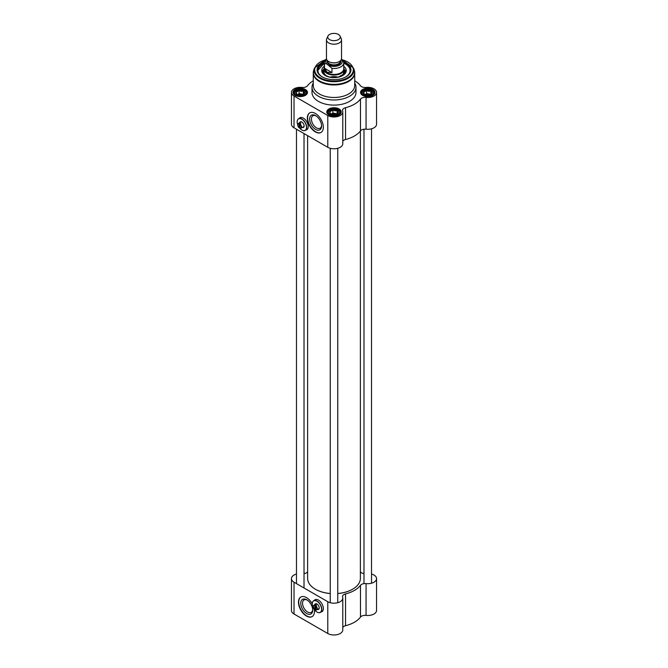 <?xml version="1.0" encoding="UTF-8"?>
<svg xmlns="http://www.w3.org/2000/svg" width="668" height="668" viewBox="0 0 668 668"><rect width="100%" height="100%" fill="white"/><g stroke="black" fill="none" stroke-linecap="round" stroke-linejoin="round"><path stroke-width="1" d="M330.234 593.493A26.378 15.23 180 0 1 315.346 589.184L315.346 589.184A26.378 15.23 180 0 1 307.622 578.413L307.622 135.654M360.378 131.02L360.378 578.413A26.378 15.23 180 0 1 352.654 589.184A26.378 15.23 180 0 1 337.766 593.493M315.438 589.234A26.127 15.088 0 0 0 315.521 589.293A26.127 15.088 0 0 0 330.234 593.551M337.766 593.551A26.127 15.088 0 0 0 352.479 589.293A26.127 15.088 0 0 0 352.562 589.234M371.525 574.037A8.793 5.077 180 0 1 376.552 578.622A8.793 5.077 180 0 1 366.064 583.607A5.027 2.897 0 0 0 360.486 585.293A28.891 16.683 180 0 1 345.548 593.91A5.027 2.897 0 0 0 342.534 596.574A5.027 2.897 0 0 0 342.626 597.134A8.793 5.077 180 0 1 342.793 598.11A8.793 5.077 180 0 1 337.365 602.803A8.793 5.077 180 0 1 327.779 601.701L327.779 633.498A8.793 5.077 0 0 0 337.365 634.6A8.793 5.077 0 0 0 342.793 629.907L342.793 598.11M360.486 585.293L360.486 617.09A28.891 16.683 180 0 1 345.548 625.716L345.548 593.91M360.378 571.816A28.891 16.683 180 0 1 360.486 571.95A5.027 2.897 0 0 0 363.985 573.62M304.015 573.62A5.027 2.897 0 0 0 307.514 571.95A28.891 16.683 180 0 1 307.622 571.816M327.779 601.701L294.029 582.212A8.793 5.077 180 0 1 291.448 578.622L291.448 610.418A8.793 5.077 0 0 0 294.029 614.009L327.779 633.498M314.302 609.533A11.306 6.53 60 0 1 312.115 616.622A11.306 6.53 60 0 1 300.809 610.093A11.306 6.53 60 0 1 300.809 597.042A11.306 6.53 60 0 1 306.462 597.601A11.306 6.53 60 0 1 312.282 603.855A6.722 3.883 -120 0 1 312.282 603.83A6.722 3.883 -120 0 1 313.676 600.749A6.722 3.883 -120 0 1 320.389 604.632A6.722 3.883 -120 0 1 320.389 612.397A6.722 3.883 -120 0 1 317.033 612.063L317.033 612.063A6.722 3.883 -120 0 1 316.991 612.038M314.294 600.398A6.905 3.991 60 0 1 315.004 599.772A6.905 3.991 60 0 1 320.323 601.617A6.905 3.991 60 0 1 323.337 608.573A6.905 3.991 60 0 1 321.909 611.738A6.905 3.991 60 0 1 321.016 612.038M322.043 611.654A6.905 3.991 60 0 1 321.283 611.88M314.561 600.24A6.905 3.991 60 0 1 315.137 599.697M291.448 578.622A8.793 5.077 180 0 1 296.475 574.037M342.793 627.452A5.027 2.897 180 0 1 345.548 625.716M360.486 617.09A5.027 2.897 180 0 1 366.064 615.403A8.793 5.077 0 0 0 376.552 610.418L376.552 578.622M300.942 596.967A11.306 6.53 -120 0 0 301.076 609.942A11.306 6.53 -120 0 0 312.248 616.539M312.682 609.583A7.189 4.15 60 0 1 311.213 612.389A7.189 4.15 60 0 1 304.024 608.239A7.189 4.15 60 0 1 304.024 599.939A7.189 4.15 60 0 1 307.188 600.064M306.729 599.78A8.442 4.876 -120 0 0 300.759 603.229A8.442 4.876 -120 0 0 306.729 613.575A8.442 4.876 -120 0 0 312.699 610.126A8.442 4.876 -120 0 0 306.729 599.78L306.729 599.78M315.613 609.842A2.447 1.411 60 0 0 316.899 608.648A2.447 1.411 60 0 0 315.613 605.976L315.789 609.951A2.697 1.561 -120 0 0 316.699 609.884A2.697 1.561 -120 0 0 317.183 608.014A2.697 1.561 -120 0 0 315.789 605.659L315.613 604.74A2.697 1.561 60 0 1 316.498 605.25L315.789 605.659M315.613 609.024L314.72 609.325L314.904 605.15A2.697 1.561 -120 0 0 313.993 605.208A2.697 1.561 -120 0 0 313.434 606.444A2.697 1.561 -120 0 0 313.434 606.552M314.904 605.15L315.613 604.74M314.72 609.325A2.447 1.411 60 0 1 313.434 606.653A2.447 1.411 60 0 1 314.72 605.458M316.941 612.013L316.941 612.013A6.596 3.808 60 0 1 312.282 603.93A6.596 3.808 60 0 1 316.941 601.242A6.596 3.808 60 0 1 321.609 609.316A6.596 3.808 60 0 1 316.941 612.013M313.676 600.749L315.271 599.831A6.722 3.883 60 0 1 317.459 599.655M323.237 609.659A6.722 3.883 60 0 1 321.993 611.47L320.389 612.397M317.434 609.458A3.206 1.854 -120 0 0 319.212 607.93A3.206 1.854 -120 0 0 316.941 604.006A3.206 1.854 -120 0 0 314.737 604.782M315.446 604.373A2.831 1.628 60 0 1 315.797 604.022A2.831 1.628 60 0 1 317.083 604.097M319.204 607.771A2.831 1.628 60 0 1 318.628 608.915A2.831 1.628 60 0 1 318.143 609.049M327.93 36.097L326.719 38.727A7.54 4.35 0 0 0 326.46 39.846L326.46 58.492A7.54 4.35 0 0 0 328.673 61.565A7.54 4.35 0 0 0 336.881 62.508A7.54 4.35 0 0 0 341.54 58.492L341.54 39.846A7.54 4.35 0 0 0 341.281 38.727L340.07 36.097A6.279 3.624 0 0 0 334 33.4A6.279 3.624 0 0 0 327.93 36.097A6.279 3.624 0 0 0 329.558 39.587A6.279 3.624 0 0 0 337.14 40.172A6.279 3.624 0 0 0 340.07 36.097M327.512 64.562L331.971 68.37L331.971 72.578L327.12 72.336L324.473 68.253L324.473 64.044C325.157 63.351 326.168 63.527 327.512 64.562A8.225 4.751 180 0 1 326.669 59.494M343.527 61.707L341.415 59.277M331.971 72.578L324.473 68.253M326.485 58.842L324.94 60.529L324.264 62.875L324.264 68.821A9.736 5.62 0 0 0 327.12 72.795A9.736 5.62 0 0 0 337.724 74.014A9.736 5.62 0 0 0 343.736 68.821L343.736 62.875A9.736 5.62 0 0 1 331.971 68.37M324.264 67.827A10.053 5.803 0 0 0 323.947 69.272A10.053 5.803 0 0 0 326.894 73.371A10.053 5.803 0 0 0 337.849 74.632A10.053 5.803 0 0 0 344.053 69.272A10.053 5.803 0 0 0 343.736 67.827M326.46 39.846A7.54 4.35 0 0 0 328.673 42.919A7.54 4.35 0 0 0 336.881 43.863A7.54 4.35 0 0 0 341.54 39.846M313.409 71.618A20.725 11.966 0 0 0 313.275 72.996L313.275 85.512A20.725 11.966 0 0 0 319.346 93.971A20.725 11.966 0 0 0 341.933 96.568A20.725 11.966 0 0 0 354.725 85.512L354.725 72.996A20.725 11.966 0 0 0 354.591 71.618M324.406 61.773A16.959 9.795 0 0 0 322.009 76.778A16.959 9.795 0 0 0 345.991 76.778A16.959 9.795 0 0 0 343.594 61.773M300.341 122.369A2.831 1.628 60 0 1 300.692 122.027A2.831 1.628 60 0 1 301.978 122.094M304.107 125.776A2.831 1.628 60 0 1 303.522 126.92A2.831 1.628 60 0 1 303.047 127.054M302.328 127.463A3.206 1.854 -120 0 0 304.107 125.935A3.206 1.854 -120 0 0 301.844 122.01A3.206 1.854 -120 0 0 299.631 122.787M299.899 127.379L299.014 127.68A2.447 1.411 60 0 1 297.719 125.008A2.447 1.411 60 0 1 299.014 123.814L299.189 123.496A2.697 1.561 -120 0 0 298.279 123.563A2.697 1.561 -120 0 0 297.719 124.799A6.596 3.808 60 0 1 297.176 121.935A6.596 3.808 60 0 1 301.844 119.238A6.596 3.808 60 0 1 306.503 127.321A6.596 3.808 60 0 1 301.844 130.009L301.844 130.009A6.596 3.808 60 0 1 299.331 127.713M301.886 130.035A6.722 3.883 -120 0 0 301.928 130.06A6.722 3.883 -120 0 0 305.293 130.394A6.722 3.883 -120 0 0 305.293 122.636A6.722 3.883 -120 0 0 298.571 118.754L300.174 117.827A6.722 3.883 60 0 1 302.362 117.66M308.14 127.663A6.722 3.883 60 0 1 306.888 129.475L305.293 130.394M298.571 118.754A6.722 3.883 -120 0 0 297.176 121.826A6.722 3.883 -120 0 0 297.176 121.885M300.074 124.014L299.899 124.323A2.447 1.411 60 0 1 301.184 127.003A2.447 1.411 60 0 1 299.899 128.198L300.074 128.306A2.697 1.561 -120 0 0 300.984 128.239A2.697 1.561 -120 0 0 301.468 126.361A2.697 1.561 -120 0 0 300.074 124.014L300.784 123.605A2.697 1.561 60 0 0 299.899 123.087L299.899 128.198M299.014 127.68L299.014 123.814M299.189 123.496L299.899 123.087M322.235 76.903A16.333 9.427 180 0 1 317.667 70.365A16.333 9.427 180 0 1 324.264 62.792M343.736 62.792A16.333 9.427 180 0 1 350.333 70.365A16.333 9.427 180 0 1 345.765 76.903M350.324 70.566A16.333 9.427 0 0 0 345.548 64.103A16.333 9.427 0 0 0 345.456 64.053M322.544 64.053A16.333 9.427 0 0 0 317.676 70.566L324.264 63.109M321.567 125.425A7.189 4.15 60 0 1 320.097 128.239A7.189 4.15 60 0 1 316.498 127.88A7.189 4.15 60 0 1 311.806 121.543A7.189 4.15 60 0 1 312.908 115.781A7.189 4.15 60 0 1 316.073 115.915M299.456 118.244A6.905 3.991 60 0 1 300.032 117.693M306.938 129.659A6.905 3.991 60 0 1 306.178 129.884M315.613 129.417A8.442 4.876 -120 0 0 321.584 125.968A8.442 4.876 -120 0 0 315.613 115.631A8.442 4.876 -120 0 0 309.643 119.071A8.442 4.876 -120 0 0 315.613 129.417M309.827 112.808A11.306 6.53 -120 0 0 308.265 121.91A11.306 6.53 -120 0 0 315.613 131.755A11.306 6.53 -120 0 0 321.133 132.389M315.346 131.905A11.306 6.53 60 0 1 307.956 121.943A11.306 6.53 60 0 1 309.693 112.884A11.306 6.53 60 0 1 320.999 119.413A11.306 6.53 60 0 1 320.999 132.464A11.306 6.53 60 0 1 315.346 131.905M362.883 95.491A6.596 3.808 180 0 1 361.163 92.927A6.596 3.808 180 0 1 367.759 89.12A6.596 3.808 180 0 1 374.356 92.927A6.596 3.808 180 0 1 372.635 95.491M362.649 95.365A7.223 4.167 0 0 0 372.861 95.365A7.223 4.167 0 0 0 372.861 89.47A7.223 4.167 0 0 0 362.649 89.47A7.223 4.167 0 0 0 362.649 95.365L362.649 95.365M342.793 141.249A5.027 2.897 180 0 1 345.548 139.503L345.548 107.707A28.891 16.683 0 0 0 360.486 99.089L360.486 130.886A5.027 2.897 180 0 1 366.064 129.2A8.793 5.077 0 0 0 376.552 124.215L376.552 92.418A8.793 5.077 180 0 1 366.064 97.403A5.027 2.897 0 0 0 360.486 99.089M354.725 80.795A28.891 16.683 0 0 1 360.486 85.746A5.027 2.897 0 0 0 366.064 87.433A8.793 5.077 180 0 1 376.552 92.418M313.275 80.795A28.891 16.683 0 0 0 307.514 85.746A5.027 2.897 0 0 1 301.936 87.433A8.793 5.077 180 0 0 291.448 92.418A8.793 5.077 180 0 0 294.029 96.008L327.779 115.497A8.793 5.077 180 0 0 337.365 116.599A8.793 5.077 180 0 0 342.793 111.907A8.793 5.077 180 0 0 342.626 110.93A5.027 2.897 0 0 1 342.534 110.37A5.027 2.897 0 0 1 345.548 107.707M328.89 114.854A7.223 4.167 0 0 0 339.11 114.854A7.223 4.167 0 0 0 339.11 108.959A7.223 4.167 0 0 0 328.89 108.959A7.223 4.167 0 0 0 328.89 114.854L328.89 114.854M313.275 83.057A21.986 12.692 0 0 0 312.014 87.291L312.014 92.418A21.986 12.692 0 0 0 318.452 101.394A21.986 12.692 0 0 0 342.417 104.141A21.986 12.692 0 0 0 355.986 92.418L355.986 87.291A21.986 12.692 0 0 0 354.725 83.057M295.139 95.365A7.223 4.167 0 0 0 305.351 95.365A7.223 4.167 0 0 0 305.351 89.47A7.223 4.167 0 0 0 295.139 89.47A7.223 4.167 0 0 0 295.139 95.365L295.139 95.365M295.365 95.491A6.596 3.808 180 0 1 293.644 92.927A6.596 3.808 180 0 1 300.241 89.12A6.596 3.808 180 0 1 306.837 92.927A6.596 3.808 180 0 1 305.117 95.491M329.124 114.979A6.596 3.808 180 0 1 327.404 112.416A6.596 3.808 180 0 1 334 108.608A6.596 3.808 180 0 1 340.596 112.416A6.596 3.808 180 0 1 338.876 114.979M291.448 92.418L291.448 124.215A8.793 5.077 0 0 0 294.029 127.805L327.779 147.294A8.793 5.077 0 0 0 337.365 148.396A8.793 5.077 0 0 0 342.793 143.703L342.793 111.907M345.548 139.503A28.891 16.683 0 0 0 360.486 130.886M312.014 87.291A21.986 12.692 0 0 0 318.452 96.267A21.986 12.692 0 0 0 342.417 99.014A21.986 12.692 0 0 0 355.986 87.291M299.189 118.395A6.905 3.991 60 0 1 299.899 117.768A6.905 3.991 60 0 1 306.804 121.76A6.905 3.991 60 0 1 306.804 129.734A6.905 3.991 60 0 1 305.911 130.035M324.264 66.274A12.249 7.072 0 0 0 321.751 70.716A12.249 7.072 0 0 0 334 77.638A12.249 7.072 0 0 0 346.249 70.716A12.249 7.072 0 0 0 343.736 66.274M342.951 75.4A10.93 6.313 0 0 0 344.588 70.207A10.93 6.313 0 0 0 344.053 69.297M323.947 69.297A10.93 6.313 0 0 0 323.412 70.207A10.93 6.313 0 0 0 325.049 75.4M329.783 77.196A10.053 5.803 180 0 1 338.217 77.196M297.87 95.065A3.09 1.787 180 0 1 298.062 94.948A3.09 1.787 180 0 1 302.429 94.948A3.09 1.787 180 0 1 302.612 95.065M297.135 91.132A4.4 2.538 0 0 0 297.135 94.722A4.4 2.538 0 0 0 303.356 94.722A4.4 2.538 0 0 0 303.356 91.132A4.4 2.538 0 0 0 297.135 91.132M303.481 94.58L299.114 93.578L297.577 94.472A3.766 2.179 180 0 0 297.168 94.747L296.041 92.318L299.114 90.539L301.218 91.341L303.322 91.19L304.449 93.62L302.913 94.981M303.289 94.731A3.766 2.179 180 0 0 301.218 93.904A3.766 2.179 180 0 0 297.577 94.472L297.135 94.722M303.322 91.19L303.322 94.23M299.114 90.539L299.114 93.578M331.629 114.554A3.09 1.787 180 0 1 331.812 114.437A3.09 1.787 180 0 1 336.188 114.437A3.09 1.787 180 0 1 336.371 114.554M330.894 110.621A4.4 2.538 0 0 0 330.894 114.211A4.4 2.538 0 0 0 337.106 114.211A4.4 2.538 0 0 0 337.106 110.621A4.4 2.538 0 0 0 330.894 110.621M330.927 114.236A3.766 2.179 180 0 1 331.336 113.961L330.359 113.493L329.8 111.806L332.873 110.028L334.977 110.83L337.081 110.679L338.2 113.109L336.664 114.47M337.24 114.069L334.977 113.393A3.766 2.179 180 0 1 337.048 114.22M331.336 113.961A3.766 2.179 180 0 1 334.977 113.393L332.873 113.067L331.336 113.961M337.081 110.679L337.081 113.719M332.873 110.028L332.873 113.067M365.388 95.065A3.09 1.787 180 0 1 365.571 94.948A3.09 1.787 180 0 1 369.938 94.948A3.09 1.787 180 0 1 370.13 95.065M364.644 91.132A4.4 2.538 0 0 0 364.644 94.722A4.4 2.538 0 0 0 370.865 94.722A4.4 2.538 0 0 0 370.865 91.132A4.4 2.538 0 0 0 364.644 91.132M370.999 94.58L366.632 93.578L365.087 94.472A3.766 2.179 180 0 0 364.686 94.747L363.551 92.318L366.632 90.539L368.728 91.341L370.832 91.19L371.959 93.62L370.423 94.981M370.807 94.731A3.766 2.179 180 0 0 368.728 93.904A3.766 2.179 180 0 0 365.087 94.472L364.644 94.722M370.832 91.19L370.832 94.23M366.632 90.539L366.632 93.578M294.029 582.212L294.029 614.009M366.064 615.403L366.064 583.607M330.668 62.391A6.279 3.624 0 0 0 337.332 62.391M340.279 60.897L340.279 61.231A6.279 3.624 180 0 1 336.405 64.587A6.279 3.624 180 0 1 329.558 63.802A6.279 3.624 180 0 1 327.721 61.231L327.721 60.897M327.445 60.638A6.78 3.916 0 0 0 329.207 64.412A6.78 3.916 0 0 0 337.39 65.038A6.78 3.916 0 0 0 340.555 60.638M341.331 59.494A8.225 4.751 180 0 1 339.235 65.305A8.225 4.751 180 0 1 328.94 65.389M324.264 62.875A9.736 5.62 0 0 0 324.473 64.044M319.346 81.454A20.725 11.966 0 0 0 341.933 84.051A20.725 11.966 0 0 0 354.725 72.996L354.265 70.207A20.641 11.915 0 0 1 343.678 82.991A20.641 11.915 0 0 1 319.404 80.886A20.641 11.915 0 0 1 313.735 70.207L313.275 72.996A20.725 11.966 0 0 0 319.346 81.454M325.566 59.686L314.453 68.052A19.915 11.498 0 0 0 319.922 78.356A19.915 11.498 0 0 0 343.335 80.385A19.915 11.498 0 0 0 353.547 68.052L354.265 70.207M325.408 59.87A19.305 11.147 0 0 0 320.348 77.73A19.305 11.147 0 0 0 349.84 76.219A19.305 11.147 0 0 0 342.074 59.728M366.064 129.2L366.064 97.403M327.779 147.294L327.779 115.497M294.029 127.805L294.029 96.008M342.325 75.4A10.053 5.803 0 0 0 344.053 71.927M323.947 70.173A10.429 6.02 0 0 0 326.627 76.035A10.429 6.02 0 0 0 328.472 76.878M339.528 76.878A10.429 6.02 0 0 0 344.053 70.173M323.947 71.927A10.053 5.803 0 0 0 325.675 75.4M345.673 76.954A16.082 9.285 0 0 0 345.373 64.003A16.082 9.285 0 0 0 343.736 63.176M324.264 63.176A16.082 9.285 0 0 0 322.327 76.954M323.955 69.18A12.158 7.022 0 0 0 322.001 71.994M345.999 71.994A12.158 7.022 0 0 0 344.045 69.18M323.412 70.207L322.811 71.551A11.548 6.663 0 0 0 322.46 72.946M345.54 72.946A11.548 6.663 0 0 0 345.189 71.551L344.588 70.207M306.253 94.497A6.279 3.624 0 0 0 306.529 93.445C305.936 91.524 305.243 90.547 304.433 90.522L300.274 89.554C295.69 90.339 293.586 91.633 293.962 93.445A6.279 3.624 0 0 0 294.237 94.497M296.25 95.24A5.653 3.265 180 0 1 298.78 89.779A5.653 3.265 180 0 1 305.702 93.77A5.653 3.265 180 0 1 296.25 95.24M340.012 113.986A6.279 3.624 0 0 0 340.279 112.934C339.695 111.013 338.993 110.036 338.192 110.011L334.033 109.043C329.449 109.828 327.345 111.122 327.721 112.934A6.279 3.624 0 0 0 327.988 113.986M330 114.729A5.653 3.265 180 0 1 332.539 109.268A5.653 3.265 180 0 1 339.461 113.259A5.653 3.265 180 0 1 330 114.729M373.763 94.497A6.279 3.624 0 0 0 374.038 93.445C373.454 91.524 372.752 90.547 371.942 90.522L367.792 89.554C363.208 90.339 361.104 91.633 361.471 93.445A6.279 3.624 0 0 0 361.747 94.497M363.759 95.24A5.653 3.265 180 0 1 366.289 89.779A5.653 3.265 180 0 1 373.22 93.77A5.653 3.265 180 0 1 363.759 95.24M296.475 129.216L296.475 583.623M304.015 133.575L304.015 587.982M316.273 603.889L313.993 605.208M318.978 608.573L316.699 609.884M343.435 61.289L343.736 62.875M344.053 72.361L344.053 69.272M323.947 72.361L323.947 69.272M314.453 68.052L313.735 70.207M353.547 68.052L341.782 59.519M301.176 121.893L298.279 123.563M303.873 126.569L300.984 128.239M343.962 71.334L343.16 74.382L338.025 77.246M329.975 77.246L326.819 76.01C324.573 74.624 323.646 73.062 324.038 71.334M343.736 63.109L345.498 63.994C348.646 65.856 350.257 68.119 350.333 70.775M306.529 94.088L306.529 93.445M293.962 94.088L293.962 93.445M340.279 113.577L340.279 112.934M327.721 113.577L327.721 112.934M374.038 94.088L374.038 93.445M361.471 94.088L361.471 93.445M330.234 148.288L330.234 602.695M337.766 148.288L337.766 602.695M363.985 129.216L363.985 583.623M371.525 128.799L371.525 583.206"/></g></svg>
